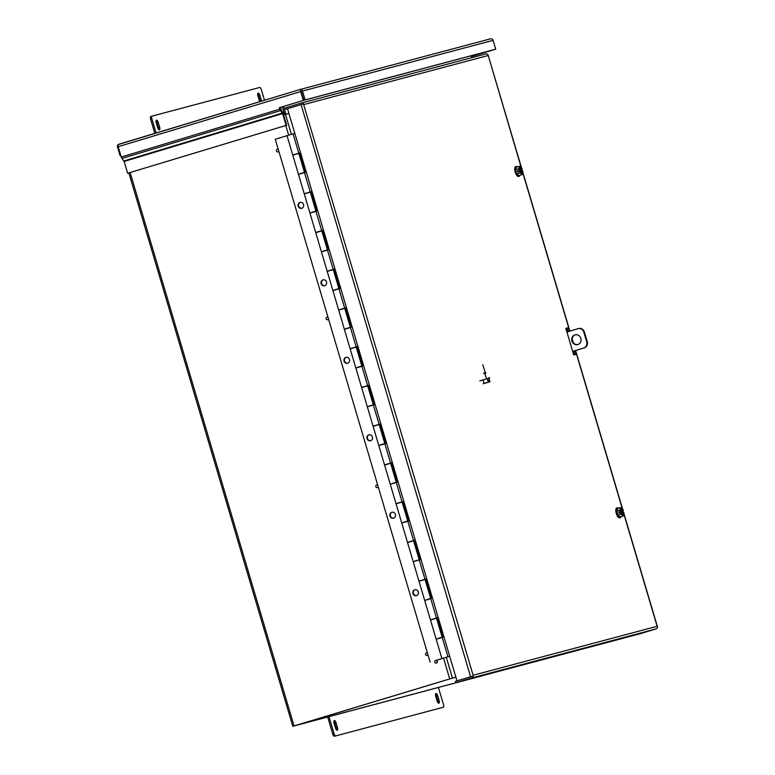 <?xml version="1.0" encoding="UTF-8"?>
<svg xmlns="http://www.w3.org/2000/svg" width="775" height="775" viewBox="0 0 775 775"><rect width="100%" height="100%" fill="white"/><g stroke="black" fill="none" stroke-linecap="round" stroke-linejoin="round"><path stroke-width="1.16" d="M455.903 677.234L451.505 678.406A2.18 0.872 -106.8 0 1 451.408 678.416M298.888 724.47A2.18 0.872 73.2 0 0 299.024 724.46L297.561 724.925A2.18 1.996 75.1 0 1 297.106 725.003M480.607 676.226A2.18 1.996 -104.9 0 0 480.733 676.197L482.718 675.597M300.671 90.849L303.858 100.275L494.44 49.571L471.278 56.565L495.719 49.183L493.094 40.339L302.512 91.043L305.137 99.888L495.719 49.183M279.862 107.522L279.3 107.677L279.746 109.178A2.18 0.872 73.2 0 0 280.434 110.593L282.633 113.576L286.13 125.395L286.692 125.24L283.195 113.421A2.18 0.872 73.2 0 0 282.507 112.017L279.862 107.522L303.858 100.275L301.233 91.421M490.284 38.895L300.332 89.435M119.021 144.189L300.274 89.445L118.178 144.567A2.18 0.872 73.2 0 0 118.197 146.688L121.268 157.044A2.18 0.872 73.2 0 0 121.956 158.458L124.155 161.442L127.652 173.261L286.692 125.24M491.234 38.75A2.18 1.996 75.1 0 1 493.094 40.339M302.512 91.043A2.18 1.996 75.1 0 0 300.652 89.454A2.18 0.872 73.2 0 0 300.671 91.576L303.296 100.43L305.137 99.888M279.3 107.677L303.296 100.43M118.178 144.567A2.18 1.996 -104.9 0 0 117.49 146.921L120.106 155.775L120.823 155.562M120.832 155.581L120.106 155.775M127.652 173.261L286.13 125.395M283.602 106.398L285.907 114.167L288.881 113.383M471.626 57.738L471.055 55.8M282.323 106.776L284.628 114.555L288.901 113.421M285.907 114.167L284.628 114.555M152.113 116.095L150.863 116.473A2.528 1.008 73.2 0 0 150.854 116.483A2.528 1.008 73.2 0 0 150.602 119.156L154.816 133.377M156.037 120.948A2.528 1.008 -106.8 0 1 156.928 122.702L158.362 127.546A2.528 1.008 -106.8 0 1 158.565 129.425M257.678 93.911A2.528 1.008 -106.8 0 1 258.569 95.654L260.003 100.498A2.528 1.008 -106.8 0 1 260.216 101.544M156.095 132.99L151.881 118.769A2.528 1.008 -106.8 0 1 152.123 116.095A2.528 1.008 -106.8 0 1 152.142 116.095L150.854 116.483M264.478 100.256L261.34 89.648A2.528 1.008 -106.8 0 0 259.644 87.488L152.142 116.095M157.683 127.681L156.25 122.837A2.528 1.008 -106.8 0 1 156.492 120.154A2.528 1.008 -106.8 0 1 158.197 122.314L159.631 127.158A2.528 1.008 -106.8 0 1 159.388 129.832A2.528 1.008 -106.8 0 1 157.683 127.681M259.741 101.69A2.528 1.008 -106.8 0 1 259.325 100.634L257.891 95.79A2.528 1.008 -106.8 0 1 258.133 93.116A2.528 1.008 -106.8 0 1 259.848 95.277L261.282 100.111A2.528 1.008 -106.8 0 1 261.485 101.157M441.953 707.653A2.528 1.008 73.2 0 0 441.973 707.643A2.528 1.008 73.2 0 0 441.983 707.643L443.242 707.255A2.528 1.008 -106.8 0 1 443.232 707.265L334.451 736.25L443.232 707.265M327.699 717.03L332.756 734.09A2.528 1.008 73.2 0 0 334.451 736.25M435.531 694.313A2.528 1.008 -106.8 0 1 436.412 696.066L437.846 700.9A2.528 1.008 -106.8 0 1 438.059 702.789M333.88 721.351A2.528 1.008 -106.8 0 1 334.771 723.104L336.205 727.948A2.528 1.008 -106.8 0 1 336.418 729.827M438.447 687.561L443.494 704.582A2.528 1.008 -106.8 0 1 443.242 707.255M335.72 735.863A2.528 1.008 -106.8 0 1 334.035 733.702L332.756 734.09M328.988 716.681L334.035 733.702M437.691 695.679L439.125 700.523A2.528 1.008 -106.8 0 1 438.882 703.196A2.528 1.008 -106.8 0 1 437.168 701.036L435.734 696.202A2.528 1.008 -106.8 0 1 435.986 693.518A2.528 1.008 -106.8 0 1 437.691 695.679L436.412 696.066M336.05 722.717L337.483 727.56A2.528 1.008 -106.8 0 1 337.232 730.244A2.528 1.008 -106.8 0 1 335.527 728.083L334.093 723.24A2.528 1.008 -106.8 0 1 334.345 720.566A2.528 1.008 -106.8 0 1 336.05 722.717L334.771 723.104M299.828 152.937L292.747 155.019L299.828 152.917L305.563 172.292L298.482 174.385L304.217 193.75L311.308 191.677L317.033 211.023L309.952 213.115L315.696 232.49L322.778 230.407M292.969 133.891L287.012 135.644L292.747 155.019M443.707 658.014L449.703 656.289L443.707 658.014M442.137 637.457L436.17 639.21L441.905 658.585M437.517 617.752L430.435 619.845L437.517 617.762L443.252 637.118L442.215 637.428L447.95 656.793M430.658 598.717L424.7 600.48L430.435 619.845M426.037 579.012L418.955 581.105L426.047 579.032L431.772 598.387L430.745 598.697L436.48 618.053M419.188 559.986L413.22 561.739L418.955 581.105M414.567 540.282L407.485 542.374L414.567 540.291L420.302 559.647L419.265 559.957L425 579.322M407.708 521.246L401.75 523.009L407.485 542.374M413.53 540.582L407.795 521.217L408.832 520.907L403.087 501.541L396.015 503.634L403.097 501.561M396.238 482.515L390.271 484.268L396.015 503.634M391.617 462.811L384.536 464.903L391.617 462.82L397.352 482.176L396.316 482.486L402.051 501.851M384.768 443.775L378.801 445.538L384.536 464.903M380.147 424.07L373.066 426.163L380.147 424.09L385.882 443.436L384.846 443.755L390.581 463.111M373.288 405.044L367.331 406.798L373.066 426.163M373.376 405.015L374.403 404.705L368.668 385.34L361.586 387.432L368.677 385.349M361.818 366.304L355.851 368.067L361.586 387.432M357.198 346.599L350.116 348.692L357.198 346.619L362.933 365.965L361.896 366.284L367.631 385.64M350.339 327.573L344.381 329.327L350.116 348.692M356.161 346.9L350.426 327.534L351.453 327.234L345.718 307.869L338.646 309.961L345.728 307.878M338.869 288.833L332.901 290.586L338.646 309.961M338.946 288.813L339.983 288.494L334.248 269.128L327.166 271.221L334.248 269.148M327.389 250.102L321.431 251.856L327.166 271.221M333.211 269.429L327.476 250.063L328.513 249.763L322.768 230.388L315.696 232.49M311.298 191.657L304.217 193.75M296.505 153.925L293.948 154.661L296.505 153.925M445.664 657.491L443.106 658.227L445.664 657.491M434.194 618.75L431.636 619.487L434.194 618.75M422.714 580.02L420.157 580.756L422.714 580.02M411.244 541.279L408.687 542.016L411.244 541.279M399.764 502.549L397.217 503.285L399.764 502.549M388.294 463.808L385.737 464.545L388.294 463.808M376.824 425.078L374.267 425.814L376.824 425.078M365.345 386.338L362.787 387.074L365.345 386.338M353.875 347.607L351.317 348.343L353.875 347.607M342.395 308.867L339.838 309.603L342.395 308.867M330.925 270.136L328.368 270.863L330.925 270.136M319.445 231.396L316.897 232.132L319.445 231.396M307.975 192.665L305.418 193.392L307.975 192.665M294.8 133.339L293.057 133.862L298.792 153.227M315.919 211.362L321.732 230.698M304.449 172.622L310.262 191.958M299.973 173.765L304.468 172.399L299.973 173.765M298.423 174.191L292.805 155.213L294.607 154.642L298.85 153.421L304.468 172.399M311.453 212.505L315.938 211.139L311.453 212.505M309.903 212.922L304.275 193.944L306.077 193.372L310.32 192.152L315.938 211.139M322.923 251.236L327.418 249.87L322.923 251.236M321.373 251.662L315.754 232.684L317.556 232.112L321.79 230.892L327.418 249.87M334.393 289.976L338.888 288.61L334.393 289.976M332.843 290.392L327.224 271.415L329.026 270.843L333.269 269.623L338.888 288.61M345.873 328.707L350.368 327.341L345.873 328.707M344.323 329.133L338.694 310.155L340.496 309.583L344.739 308.363L350.368 327.341M357.343 367.447L361.838 366.081L357.343 367.447M355.793 367.873L350.174 348.886L351.976 348.314L356.219 347.093L361.838 366.081M368.823 406.177L373.308 404.812L368.823 406.177M367.272 406.604L361.644 387.626L363.446 387.054L367.689 385.834L373.308 404.812M380.293 444.918L384.787 443.552L380.293 444.918M378.743 445.344L373.124 426.357L374.926 425.785L379.169 424.574L384.787 443.552M391.772 483.648L396.257 482.282L391.772 483.648M390.213 484.075L384.594 465.097L386.396 464.525L390.639 463.305L396.257 482.282M403.242 522.389L407.737 521.023L403.242 522.389M401.692 522.815L396.073 503.828L397.875 503.256L402.109 502.045L407.737 521.023M414.712 561.119L419.207 559.753L414.712 561.119M413.162 561.546L407.543 542.568L409.345 541.996L413.588 540.776L419.207 559.753M426.192 599.86L430.687 598.494L426.192 599.86M424.642 600.286L419.013 581.298L420.815 580.737L425.058 579.516L430.687 598.494M437.662 638.59L442.157 637.224L437.662 638.59M436.112 639.017L430.493 620.039L432.295 619.467L436.538 618.247L442.157 637.224M298.181 206.169A3.071 2.809 75.1 0 1 300.09 202.391A3.071 2.809 75.1 0 1 303.567 204.542A3.071 2.809 75.1 0 1 301.669 208.32A3.071 2.809 75.1 0 1 298.181 206.169M301.901 208.243A3.071 2.809 75.1 0 1 300.332 202.333M321.131 283.64A3.071 2.809 75.1 0 1 323.039 279.862A3.071 2.809 75.1 0 1 326.517 282.013A3.071 2.809 75.1 0 1 324.609 285.791A3.071 2.809 75.1 0 1 321.131 283.64M324.851 285.713A3.071 2.809 75.1 0 1 323.282 279.804M344.081 361.111A3.071 2.809 75.1 0 1 345.979 357.333A3.071 2.809 75.1 0 1 349.467 359.484A3.071 2.809 75.1 0 1 347.558 363.262A3.071 2.809 75.1 0 1 344.081 361.111M347.801 363.194A3.071 2.809 75.1 0 1 346.231 357.275M367.03 438.582A3.071 2.809 75.1 0 1 368.929 434.804A3.071 2.809 75.1 0 1 372.417 436.955A3.071 2.809 75.1 0 1 370.508 440.733A3.071 2.809 75.1 0 1 367.03 438.582M370.75 440.665A3.071 2.809 75.1 0 1 369.181 434.746M389.97 516.053A3.071 2.809 75.1 0 1 391.879 512.275A3.071 2.809 75.1 0 1 395.366 514.426A3.071 2.809 75.1 0 1 393.458 518.213A3.071 2.809 75.1 0 1 389.97 516.053M393.7 518.136A3.071 2.809 75.1 0 1 392.121 512.217M412.92 593.524A3.071 2.809 75.1 0 1 414.828 589.746A3.071 2.809 75.1 0 1 418.306 591.897A3.071 2.809 75.1 0 1 416.407 595.684A3.071 2.809 75.1 0 1 412.92 593.524M416.65 595.607A3.071 2.809 75.1 0 1 415.071 589.697M300.71 173.493L303.267 172.757L300.71 173.493M312.189 212.224L314.737 211.488L312.189 212.224M323.659 250.964L326.217 250.228L323.659 250.964M335.129 289.695L337.687 288.959L335.129 289.695M346.609 328.435L349.167 327.699L346.609 328.435M358.079 367.166L360.637 366.43L358.079 367.166M369.559 405.906L372.107 405.17L369.559 405.906M381.029 444.637L383.586 443.91L381.029 444.637M392.508 483.377L395.056 482.641L392.508 483.377M403.978 522.108L406.536 521.381L403.978 522.108M415.448 560.848L418.006 560.112L415.448 560.848M426.928 599.588L429.486 598.852L426.928 599.588M438.398 638.319L440.956 637.583L438.398 638.319M435.85 660.474A1.327 1.211 75.1 0 1 437.332 661.356L437.052 661.433A1.327 1.211 75.1 0 0 435.569 660.542L442.331 658.479M442.341 658.498L435.385 660.61M287.021 135.683L275.261 139.238L430.154 662.17M519.996 175.257A5.154 2.063 -106.8 0 1 519.182 176.312A5.154 2.063 -106.8 0 1 515.695 171.914A5.154 2.063 -106.8 0 1 516.208 166.451A5.154 2.063 -106.8 0 1 517.467 166.877M516.208 166.451L515.675 166.615A5.154 2.063 73.2 0 0 515.172 172.069A5.154 2.063 73.2 0 0 518.649 176.477L519.182 176.312M516.847 173.871L520.073 172.893L519.841 171.401C521.623 174.327 522.466 174.104 522.389 170.733L523.009 172.118L522.156 174.598L518.94 175.576L516.847 173.871L515.607 169.677L516.45 167.187L519.676 166.218L521.759 167.923L522.185 169.357L520.509 169.87L520.887 171.149M515.607 169.677L518.833 168.698L519.676 166.218M519.647 171.459L517.962 171.963L517.574 170.645L519.26 170.142L518.833 168.698M522.156 174.598L520.073 172.893M522.185 169.357L521.992 169.415C520.219 166.489 519.366 166.712 519.453 170.093L519.26 170.142M519.444 167.807A3.158 1.259 -106.8 0 1 519.831 167.439A3.158 1.259 -106.8 0 1 521.74 169.483L521.992 169.415M521.74 169.483L519.357 170.122M520.509 169.87L517.574 170.645M521.982 169.425L522.379 170.733L519.87 171.42L521.653 173.484A3.158 1.259 -106.8 0 1 521.129 173.397M519.618 167.603A3.158 1.259 -106.8 0 1 521.207 169.648M521.594 170.965A3.158 1.259 -106.8 0 1 521.381 173.464M575.379 334.761A5.047 4.631 -104.9 0 0 577.966 344.507M580.824 338.365A5.047 4.631 75.1 0 1 577.695 344.584A5.047 4.631 75.1 0 1 571.96 341.048A5.047 4.631 75.1 0 1 575.098 334.829A5.047 4.631 75.1 0 1 580.824 338.365M578.518 328.532A5.047 4.631 75.1 0 1 584.389 332.039L587.256 341.717A5.047 4.631 75.1 0 1 584.263 347.897L572.657 351.404M566.913 332.02L577.956 328.687A5.047 4.631 75.1 0 1 583.827 332.184L586.694 341.872A5.047 4.631 75.1 0 1 583.701 348.052L572.657 351.385M565.847 328.406L567 328.096L568.056 331.671M573.8 351.056L574.876 354.679M575.079 350.678L576.164 354.34L573.723 354.989L565.837 328.358L568.278 327.709L567 328.096M568.278 327.709L569.334 331.283M471.723 676.43L472.944 676.062L473.128 675.257L472.944 676.062L455.332 681.38L455.739 682.775L640.305 633.669L656.115 628.893A2.18 1.996 75.1 0 0 657.51 626.956L624.001 513.825M468.4 677.428L456.979 680.857L287.506 108.713L301.097 104.606L470.57 676.749L456.979 680.857M521.217 167.477L488.027 54.812L488.066 55.548L304.062 104.499L303.461 103.918L473.128 675.257L657.132 626.297L623.904 514.125M301.097 104.606L303.374 103.937M287.525 108.791L285.849 109.236L287.506 108.733M521.468 167.681L488.027 54.812A2.18 1.996 -104.9 0 0 485.809 53.959L301.359 103.036M470.57 676.749L472.944 676.062A2.18 1.996 75.1 0 1 471.549 677.999L455.739 682.775M303.461 103.918A2.18 1.996 -104.9 0 0 301.243 103.065L285.442 107.841L285.849 109.236M480.19 676.342L294.19 725.894L452.464 678.096L292.795 726.301L128.873 172.912M480.209 676.401L484.394 675.151M484.956 675.006L292.795 726.301M427.5 653.199A1.327 1.211 75.1 0 0 426.395 652.899L426.676 652.821A1.327 1.211 75.1 0 1 427.403 652.879M428.003 654.904A1.327 1.211 75.1 0 1 427.422 655.359L427.054 655.456A1.327 1.211 75.1 0 1 425.582 654.575L425.591 654.468A1.327 1.211 75.1 0 1 426.308 652.918M278.332 149.633A1.327 1.211 75.1 0 0 277.227 149.333L277.508 149.255A1.327 1.211 75.1 0 1 278.244 149.313M278.845 151.338A1.327 1.211 75.1 0 1 278.264 151.793L277.896 151.89A1.327 1.211 75.1 0 1 276.413 151.009L276.384 150.912A1.327 1.211 75.1 0 1 277.14 149.352M328.058 317.488A1.327 1.211 75.1 0 0 326.953 317.188L327.234 317.111A1.327 1.211 75.1 0 1 327.961 317.169M328.561 319.193A1.327 1.211 75.1 0 1 327.98 319.649L327.612 319.746A1.327 1.211 75.1 0 1 326.139 318.864L326.149 318.757A1.327 1.211 75.1 0 1 326.866 317.207M377.774 485.344A1.327 1.211 75.1 0 0 376.669 485.043L376.95 484.966A1.327 1.211 75.1 0 1 377.687 485.024M378.287 487.049A1.327 1.211 75.1 0 1 377.706 487.504L377.338 487.601A1.327 1.211 75.1 0 1 375.856 486.719L375.827 486.623A1.327 1.211 75.1 0 1 376.582 485.063M437.284 661.366L437.362 661.453A1.327 1.211 75.1 0 1 436.606 663.003L436.238 663.109A1.327 1.211 75.1 0 1 434.756 662.228L434.727 662.131A1.327 1.211 75.1 0 1 435.482 660.571M427.907 654.565A1.327 1.211 75.1 0 1 427.141 655.427L427.044 655.408M278.738 150.999A1.327 1.211 75.1 0 1 277.983 151.861M328.464 318.854A1.327 1.211 75.1 0 1 327.699 319.717M378.181 486.71A1.327 1.211 75.1 0 1 377.425 487.572M437.081 661.53A1.327 1.211 75.1 0 1 436.325 663.08L436.218 663.061M617.966 515.23L621.192 514.251L620.959 512.769C622.742 515.685 623.584 515.462 623.497 512.091L624.117 513.476L623.274 515.966L620.048 516.935L617.966 515.23L616.726 511.035L617.568 508.545L620.794 507.577L622.877 509.282L623.303 510.715L621.618 511.229L622.005 512.517M616.726 511.035L619.942 510.057L620.794 507.577M620.765 512.817L619.08 513.321L618.692 512.004L620.368 511.5L619.942 510.057M623.274 515.966L621.192 514.251M623.303 510.715L623.11 510.773C621.327 507.848 620.484 508.071 620.562 511.452L620.368 511.5M620.552 509.165A3.158 1.259 -106.8 0 1 620.94 508.797A3.158 1.259 -106.8 0 1 622.858 510.841L623.245 512.159A3.158 1.259 -106.8 0 1 622.771 514.842A3.158 1.259 -106.8 0 1 622.248 514.755M622.858 510.841L620.465 511.481M621.618 511.229L618.692 512.004M620.862 512.798L622.771 514.842M623.245 512.159L620.978 512.779M620.727 508.962A3.158 1.259 -106.8 0 1 622.325 511.006M622.712 512.323A3.158 1.259 -106.8 0 1 622.499 514.833M621.114 516.615A5.154 2.063 -106.8 0 1 620.3 517.671A5.154 2.063 -106.8 0 1 616.813 513.273A5.154 2.063 -106.8 0 1 617.317 507.809A5.154 2.063 -106.8 0 1 618.586 508.245M617.317 507.809L616.784 507.974A5.154 2.063 73.2 0 0 616.28 513.438A5.154 2.063 73.2 0 0 619.768 517.836L620.3 517.671M485.809 372.62L485.508 373.385L485.809 372.62M484.104 373.075L483.619 373.201L484.298 373.705L484.104 373.075L485.334 372.736L482.757 364.754M486.38 378.268L484.637 372.94M487.233 378.665L488.279 382.191L484.104 383.422L483.058 379.895L488.928 378.219L489.965 381.736L487.494 382.521M488.279 382.191L488.851 382.036L488.308 380.196L488.841 380.05L489.383 381.891L489.965 381.736M483.183 383.77L489.383 381.891M488.851 382.036L488.182 382.027M488.318 380.215L488.841 380.05M479.812 380.903L489.693 377.977L489.103 377.502M471.772 676.41L468.449 677.418M451.505 678.406L299.024 724.46M297.561 724.925L480.733 676.197M121.268 157.044L279.746 109.178M300.671 91.576L118.197 146.688M124.155 161.442L282.633 113.576M121.956 158.458L280.434 110.593M282.4 113.102L123.922 160.968M151.881 118.769L150.602 119.156M158.362 127.546L159.631 127.158M156.928 122.702L158.197 122.314M260.003 100.498L261.282 100.111M258.569 95.654L259.848 95.277M439.125 700.523L437.846 700.9M337.483 727.56L336.205 727.948M522.127 170.8A3.158 1.259 -106.8 0 1 521.653 173.484M584.263 347.897L583.701 348.052M587.256 341.717L586.694 341.872M584.389 332.039L583.827 332.184M623.313 512.139L622.926 510.832M622.335 508.836L575.457 350.562M572.812 341.659L572.357 340.099M569.712 331.177L522.786 172.757M522.195 170.781L521.808 169.473M471.549 677.999L656.115 628.893M285.471 114.332L291.39 134.317M446.313 657.316L452.464 678.096M280.414 107.357L281.354 110.534M285.791 125.511L288.639 135.131M443.562 658.13L449.713 678.9M130.123 172.534L294.045 725.913M297.503 724.945L480.674 676.217M490.362 38.876L300.293 89.445M379.111 424.38L373.366 405.005M344.681 308.169L338.946 288.804M519.473 170.083L519.831 167.439M578.092 328.648L578.654 328.493M301.301 103.046L485.867 53.94M522.883 172.467L569.887 331.119M572.299 339.276L573.219 342.376M575.631 350.503L622.587 509.039M620.581 511.442L620.94 508.797"/></g></svg>
